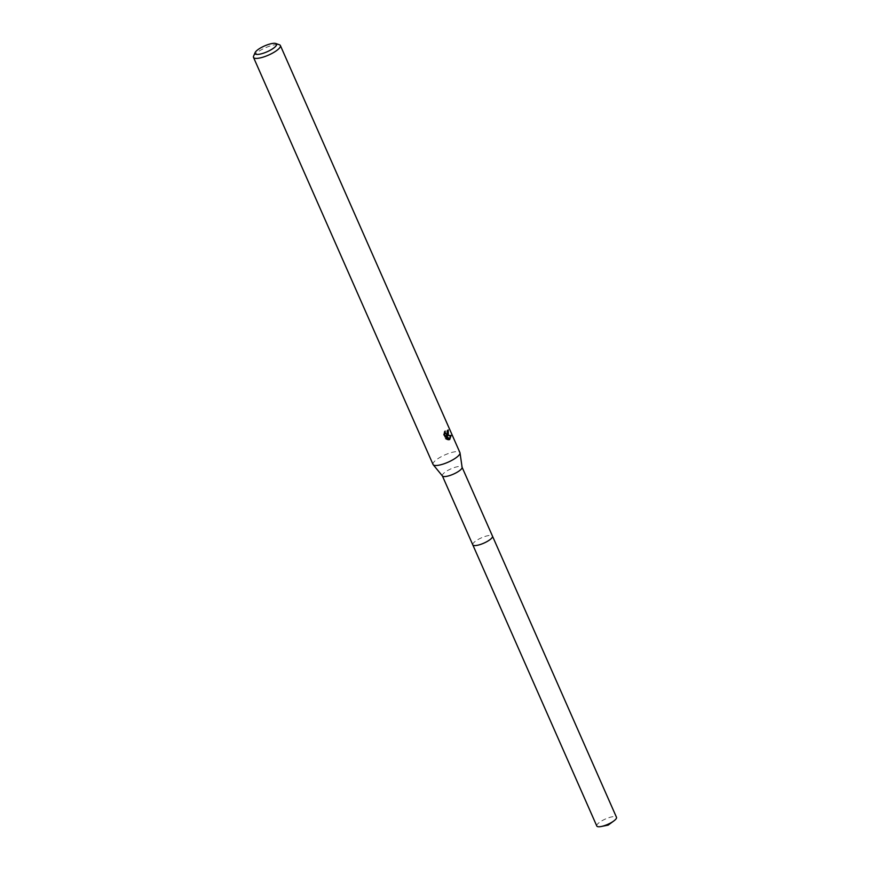 <?xml version="1.0" encoding="UTF-8"?>
<svg xmlns="http://www.w3.org/2000/svg" width="870" height="870" viewBox="0 0 870 870"><rect width="100%" height="100%" fill="white"/><g stroke="black" fill="none" stroke-linecap="round" stroke-linejoin="round"><path stroke-width="0.65" stroke-dasharray="4.35 3.26" d="M442.46 476.02A10.766 2.914 156.2 0 1 442.351 475.836A10.766 2.914 156.2 0 1 443.896 473.106A10.766 2.914 156.2 0 1 454.466 467.505A10.766 2.914 156.2 0 1 462.046 467.146L462.09 467.244M472.78 544.837A10.766 2.914 156.2 0 1 474.335 542.108A10.766 2.914 156.2 0 1 484.894 536.496A10.766 2.914 156.2 0 1 492.485 536.148M433.053 464.482A14.692 3.969 156.2 0 1 435.163 460.763A14.692 3.969 156.2 0 1 449.583 453.107A14.692 3.969 156.2 0 1 459.936 452.628M253.594 56.126A14.692 3.969 156.2 0 1 255.617 53.657A14.692 3.969 156.2 0 1 268.123 46.675A14.692 3.969 156.2 0 1 279.39 44.751M447.974 431.759L447.43 430.084A13.713 3.708 156.2 0 1 446.886 430.726L446.56 433.945M446.886 430.726L447.648 430.585M446.419 435.598L447.224 435.435M445.657 435.739L448.953 439.676L449.714 439.535M448.953 439.676L449.529 439.306M448.246 439.731L447.31 439.491M444.342 434.021L443.548 434.173L445.799 439.274L446.593 439.122M445.125 438.752L448.246 439.872M444.483 433.075L444.146 431.835L444.907 431.683M444.429 431.226L443.537 435.152M447.43 430.084L448.213 429.932M596.787 826.011A10.766 2.914 156.2 0 1 601.409 821.084A10.766 2.914 156.2 0 1 612.078 816.821A10.766 2.914 156.2 0 1 616.493 817.321M472.747 544.761A10.766 2.914 156.2 0 1 477.532 539.835A10.766 2.914 156.2 0 1 488.07 535.659A10.766 2.914 156.2 0 1 492.442 536.072"/><path stroke-width="1.3" d="M462.046 467.146A10.766 2.914 156.2 0 1 462.111 467.364A10.766 2.914 156.2 0 1 460.502 469.876A10.766 2.914 156.2 0 1 450.301 475.357A10.766 2.914 156.2 0 1 442.46 476.02L433.216 464.743A14.692 3.969 156.2 0 1 433.053 464.482L253.507 57.387A14.692 3.969 156.2 0 1 253.594 56.126L255.117 52.602A11.745 3.175 156.2 0 1 256.737 50.634A11.745 3.175 156.2 0 1 266.753 45.044A11.745 3.175 156.2 0 1 275.757 43.5A11.745 3.175 156.2 0 1 274.866 47.11A11.745 3.175 156.2 0 1 261.859 53.668A11.745 3.175 156.2 0 1 255.117 52.602M492.442 536.072A10.766 2.914 156.2 0 1 492.485 536.148A10.766 2.914 156.2 0 1 490.93 538.878A10.766 2.914 156.2 0 1 480.37 544.479A10.766 2.914 156.2 0 1 472.78 544.837A10.766 2.914 156.2 0 1 472.747 544.761M275.757 43.5L279.39 44.751A14.692 3.969 156.2 0 1 280.379 45.534L459.936 452.628A14.692 3.969 156.2 0 1 460.012 452.922A14.692 3.969 156.2 0 1 457.816 456.348A14.692 3.969 156.2 0 1 443.896 463.83A14.692 3.969 156.2 0 1 433.216 464.743M444.907 431.683L445.625 433.434L446.962 433.945L447.702 433.423L447.648 430.585A14.692 3.969 -23.8 0 0 448.213 429.932L448.311 434.793L447.18 435.446L451.106 435.435L449.703 439.535M280.379 45.534A14.692 3.969 156.2 0 1 278.269 49.253A14.692 3.969 156.2 0 1 263.849 56.898A14.692 3.969 156.2 0 1 253.507 57.387M449.714 439.535L446.43 435.598L448.246 439.731M449.007 439.731L445.918 438.589M446.593 439.122L444.342 434.021M444.342 434.989L445.19 431.085M449.529 439.306L450.312 435.587L447.18 435.446M450.312 435.587L451.106 435.435M447.31 439.491L445.657 435.739L446.43 435.598M446.495 435.576L447.974 431.759M446.56 433.945L444.483 433.075M472.78 544.837A10.766 2.914 156.2 0 0 477.195 545.327A10.766 2.914 156.2 0 0 487.863 541.075A10.766 2.914 156.2 0 0 492.485 536.148L616.493 817.321A10.766 2.914 156.2 0 1 613.807 820.965A10.766 2.914 156.2 0 1 601.29 826.489A10.766 2.914 156.2 0 1 601.213 826.5A10.766 2.914 156.2 0 1 596.787 826.011L442.395 475.933M446.962 433.945L446.201 434.087M462.111 467.364L460.012 452.922M492.485 536.148L462.09 467.244M601.29 826.489L608.163 825.119L613.807 820.965"/></g></svg>
